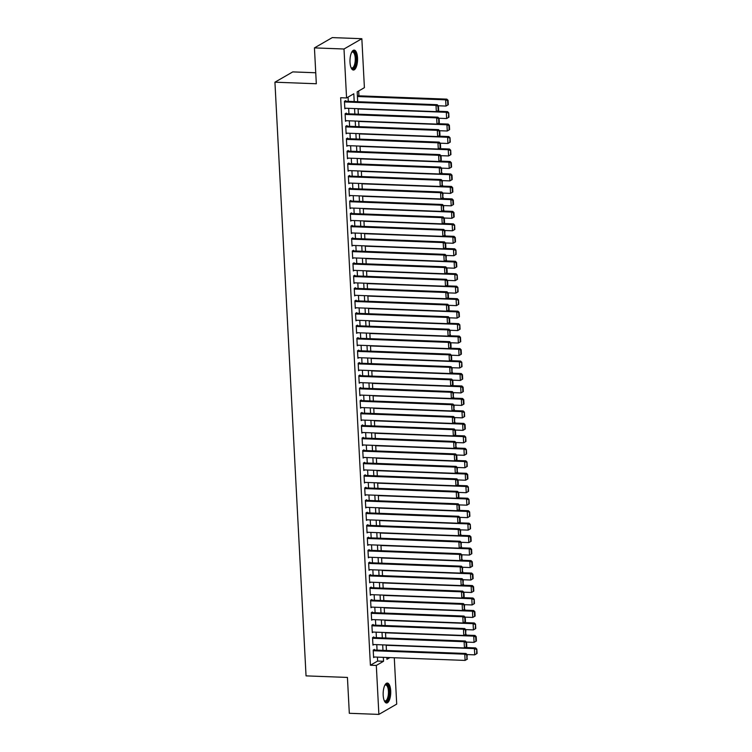 <?xml version="1.0" encoding="UTF-8"?>
<svg xmlns="http://www.w3.org/2000/svg" width="752" height="752" viewBox="0 0 752 752"><rect width="100%" height="100%" fill="white"/><g stroke="black" fill="none" stroke-linecap="round" stroke-linejoin="round"><path stroke-width="1.13" d="M383.182 695.205A9.973 3.779 -87.8 0 1 387.318 683.07A9.973 3.779 -87.8 0 1 390.702 690.872A9.973 3.779 -87.8 0 1 386.575 703.007A9.973 3.779 -87.8 0 1 383.182 695.205M350.009 62.237A9.973 3.779 -87.8 0 1 354.145 50.102A9.973 3.779 -87.8 0 1 357.529 57.904A9.973 3.779 -87.8 0 1 353.402 70.039A9.973 3.779 -87.8 0 1 350.009 62.237M315.746 72.765L292.763 71.901L274.931 82.194L306.045 675.879L347.433 677.43L349.313 713.291L378.876 714.4L376.31 665.445L383.539 661.271L383.332 657.342M274.931 82.194L316.319 83.754L314.439 47.893L332.281 37.6L361.844 38.709L364.4 87.664L357.172 91.838L357.689 101.708M358.93 95.833L358.676 90.973M394.283 657.746L396.708 704.107L378.876 714.4M374.449 650.038L374.411 649.418L373.208 650.113L373.603 657.596L374.609 657.013M373.791 637.564L373.763 636.944L372.55 637.64L372.945 645.122L373.96 644.539M373.142 625.091L373.105 624.47L371.902 625.166L372.296 632.648L373.302 632.065M372.484 612.626L372.456 611.996L371.244 612.692L371.638 620.174L372.654 619.592M371.826 600.152L371.798 599.523L370.595 600.218L370.99 607.71L371.996 607.118M371.178 587.679L371.14 587.058L369.937 587.754L370.332 595.236L371.347 594.653M370.52 575.205L370.492 574.584L369.288 575.28L369.674 582.762L370.689 582.18M369.871 562.731L369.834 562.111L368.63 562.806L369.025 570.289L370.04 569.706M369.213 550.257L369.185 549.637L367.982 550.332L368.367 557.815L369.382 557.232M368.565 537.793L368.527 537.163L367.324 537.859L367.719 545.341L368.734 544.758M367.907 525.319L367.878 524.689L366.675 525.385L367.061 532.877L368.076 532.284M367.258 512.845L367.22 512.225L366.017 512.92L366.412 520.403L367.418 519.82M366.6 500.371L366.572 499.751L365.369 500.447L365.754 507.929L366.769 507.346M365.951 487.898L365.914 487.277L364.711 487.973L365.105 495.455L366.111 494.872M365.293 475.424L365.265 474.803L364.053 475.499L364.447 482.981L365.463 482.399M364.645 462.959L364.607 462.33L363.404 463.025L363.799 470.508L364.805 469.925M363.987 450.486L363.959 449.856L362.746 450.551L363.141 458.034L364.156 457.451M363.338 438.012L363.301 437.391L362.097 438.087L362.492 445.569L363.498 444.977M362.68 425.538L362.643 424.918L361.439 425.613L361.834 433.096L362.849 432.513M362.022 413.064L361.994 412.444L360.791 413.139L361.176 420.622L362.191 420.039M361.374 400.59L361.336 399.97L360.133 400.666L360.528 408.148L361.543 407.565M360.716 388.126L360.687 387.496L359.484 388.192L359.87 395.674L360.885 395.091M360.067 375.652L360.029 375.022L358.826 375.718L359.221 383.2L360.236 382.618M359.409 363.178L359.381 362.558L358.178 363.254L358.563 370.736L359.578 370.144M358.76 350.705L358.723 350.084L357.52 350.78L357.914 358.262L358.93 357.679M358.102 338.231L358.074 337.61L356.871 338.306L357.256 345.788L358.272 345.206M357.454 325.757L357.416 325.137L356.213 325.832L356.608 333.315L357.614 332.732M356.796 313.293L356.768 312.663L355.555 313.358L355.95 320.841L356.965 320.258M356.147 300.819L356.11 300.189L354.906 300.885L355.301 308.367L356.307 307.784M355.489 288.345L355.461 287.725L354.248 288.42L354.643 295.903L355.658 295.31M354.841 275.871L354.803 275.251L353.6 275.946L353.995 283.429L355 282.846M354.183 263.397L354.154 262.777L352.942 263.473L353.337 270.955L354.352 270.372M353.525 250.924L353.496 250.303L352.293 250.999L352.688 258.481L353.694 257.898M352.876 238.459L352.838 237.829L351.635 238.525L352.03 246.007L353.045 245.425M352.218 225.985L352.19 225.356L350.987 226.051L351.372 233.534L352.387 232.951M351.569 213.512L351.532 212.882L350.329 213.577L350.723 221.069L351.739 220.477M350.911 201.038L350.883 200.417L349.68 201.113L350.065 208.595L351.081 208.013M350.263 188.564L350.225 187.944L349.022 188.639L349.417 196.122L350.432 195.539M349.605 176.09L349.577 175.47L348.373 176.165L348.759 183.648L349.774 183.065M348.956 163.616L348.919 162.996L347.715 163.692L348.11 171.174L349.116 170.591M348.298 151.152L348.27 150.522L347.067 151.218L347.452 158.7L348.467 158.117M347.65 138.678L347.612 138.048L346.409 138.744L346.804 146.236L347.809 145.644M346.992 126.204L346.963 125.584L345.751 126.28L346.146 133.762L347.161 133.179M346.343 113.731L346.305 113.11L345.102 113.806L345.497 121.288L346.503 120.705M354.211 101.576L353.797 93.784L346.569 97.957L340.656 97.732L370.398 665.229L377.626 661.055L377.419 657.116M377.062 650.142L376.771 644.643M376.404 637.668L376.113 632.169M375.746 625.194L375.464 619.695M375.098 612.72L374.806 607.231M374.44 600.246L374.158 594.757M373.791 587.773L373.5 582.283M373.133 575.308L372.851 569.809M372.484 562.834L372.193 557.335M371.826 550.361L371.544 544.862M371.178 537.887L370.886 532.397M370.52 525.413L370.238 519.923M369.871 512.939L369.58 507.45M369.213 500.475L368.922 494.976M368.565 488.001L368.273 482.502M367.907 475.527L367.615 470.028M367.249 463.053L366.967 457.564M366.6 450.58L366.309 445.09M365.942 438.106L365.66 432.616M365.293 425.641L365.002 420.142M364.635 413.168L364.353 407.669M363.987 400.694L363.695 395.195M363.329 388.22L363.047 382.73M362.68 375.746L362.389 370.257M362.022 363.272L361.74 357.783M361.374 350.799L361.082 345.309M360.716 338.334L360.424 332.835M360.067 325.86L359.776 320.361M359.409 313.387L359.118 307.897M358.751 300.913L358.469 295.423M358.102 288.439L357.811 282.949M357.444 275.965L357.162 270.476M356.796 263.501L356.504 258.002M356.138 251.027L355.856 245.528M355.489 238.553L355.198 233.054M354.831 226.079L354.549 220.59M354.183 213.606L353.891 208.116M353.525 201.132L353.243 195.642M352.876 188.667L352.585 183.168M352.218 176.194L351.927 170.695M351.569 163.72L351.278 158.221M350.911 151.246L350.62 145.756M350.263 138.772L349.971 133.283M349.605 126.298L349.313 120.809M348.947 113.834L348.665 108.335M348.298 101.36L348.073 97.093M345.685 101.257L345.657 100.636L344.444 101.332L344.839 108.814L345.854 108.232M314.439 47.893L344.002 49.002L361.844 38.709M370.398 665.229L376.31 665.445M346.569 97.957L344.002 49.002M382.975 650.358L382.683 644.868M382.317 637.884L382.025 632.394M381.659 625.42L381.377 619.921M381.01 612.946L380.719 607.447M380.352 600.472L380.07 594.973M379.704 587.998L379.412 582.509M379.046 575.524L378.764 570.035M378.397 563.051L378.106 557.561M377.739 550.586L377.457 545.087M377.09 538.112L376.799 532.613M376.432 525.639L376.15 520.14M375.784 513.165L375.492 507.675M375.126 500.691L374.834 495.201M374.477 488.217L374.186 482.728M373.819 475.743L373.528 470.254M373.161 463.279L372.879 457.78M372.513 450.805L372.221 445.306M371.855 438.331L371.573 432.842M371.206 425.858L370.915 420.368M370.548 413.384L370.266 407.894M369.899 400.91L369.608 395.42M369.241 388.446L368.959 382.947M368.593 375.972L368.301 370.473M367.935 363.498L367.653 358.008M367.286 351.024L366.995 345.535M366.628 338.55L366.337 333.061M365.98 326.077L365.688 320.587M365.322 313.612L365.03 308.113M364.664 301.138L364.382 295.639M364.015 288.665L363.724 283.166M363.357 276.191L363.075 270.701M362.708 263.717L362.417 258.227M362.05 251.243L361.768 245.754M361.402 238.779L361.11 233.28M360.744 226.305L360.462 220.806M360.095 213.831L359.804 208.332M359.437 201.357L359.155 195.868M358.789 188.884L358.497 183.394M358.131 176.41L357.839 170.92M357.482 163.945L357.191 158.446M356.824 151.472L356.533 145.973M356.175 138.998L355.884 133.499M355.517 126.524L355.226 121.034M354.859 114.05L354.577 108.561M386.819 657.474L386.913 659.325L389.931 657.586M358.055 108.692L358.347 114.182M358.713 121.166L358.995 126.656M359.362 133.63L359.653 139.129M360.02 146.104L360.311 151.603M360.669 158.578L360.96 164.077M361.327 171.052L361.618 176.541M361.985 183.526L362.267 189.015M362.633 195.999L362.925 201.489M363.291 208.464L363.573 213.963M363.94 220.938L364.231 226.437M364.598 233.411L364.88 238.91M365.246 245.885L365.538 251.375M365.904 258.359L366.186 263.849M366.553 270.833L366.844 276.322M367.211 283.297L367.493 288.796M367.86 295.771L368.151 301.27M368.518 308.245L368.809 313.744M369.166 320.719L369.458 326.208M369.824 333.192L370.116 338.682M370.482 345.666L370.764 351.156M371.131 358.131L371.422 363.63M371.789 370.604L372.071 376.103M372.437 383.078L372.729 388.577M373.095 395.552L373.377 401.042M373.744 408.026L374.035 413.515M374.402 420.5L374.684 425.989M375.051 432.964L375.342 438.463M375.709 445.438L375.991 450.937M376.357 457.912L376.649 463.411M377.015 470.385L377.307 475.875M377.664 482.859L377.955 488.349M378.322 495.333L378.613 500.823M378.97 507.797L379.262 513.296M379.628 520.271L379.92 525.77M380.286 532.745L380.568 538.244M380.935 545.219L381.226 550.708M381.593 557.693L381.875 563.182M382.242 570.166L382.533 575.656M382.9 582.64L383.182 588.13M383.548 595.105L383.84 600.604M384.206 607.578L384.488 613.077M384.855 620.052L385.146 625.542M385.513 632.526L385.795 638.016M386.161 645L386.453 650.489M377.626 661.055L383.539 661.271M344.482 101.952L436.01 105.393L437.213 104.697L344.642 101.219M438.67 110.271L436.339 111.634L436.01 105.393L437.955 106.182L438.181 110.544L438.67 110.271L438.435 105.9L437.955 106.182M344.811 108.194L436.339 111.634L438.181 110.544M437.213 104.697L438.435 105.9M448.305 104.707L448.079 100.336L447.59 100.618L447.825 104.979L448.305 104.707L445.974 106.07L438.313 105.778M357.416 96.519L445.645 99.828L446.848 99.132L357.379 95.777M447.825 104.979L445.974 106.07L445.645 99.828L447.59 100.618M448.079 100.336L446.848 99.132M351.701 52.217A8.629 3.271 -87.8 0 1 351.786 52.114A8.629 3.271 -87.8 0 1 356.081 58.158A8.629 3.271 -87.8 0 1 354.662 66.759A8.629 3.271 -87.8 0 1 351.193 67.859A8.629 3.271 -87.8 0 1 351.118 67.755M351.062 67.614A7.99 3.027 92.2 0 0 351.936 68A7.99 3.027 92.2 0 0 355.245 58.271A7.99 3.027 92.2 0 0 352.538 52.029A7.99 3.027 92.2 0 0 351.635 52.349M352.829 69.898A9.908 3.751 92.2 0 0 356.561 57.876A9.908 3.751 92.2 0 0 353.572 50.196M384.874 685.185A8.629 3.271 -87.8 0 1 384.958 685.081A8.629 3.271 -87.8 0 1 388.897 688.315A8.629 3.271 -87.8 0 1 388.004 699.36A8.629 3.271 -87.8 0 1 384.366 700.826A8.629 3.271 -87.8 0 1 384.291 700.723M384.234 700.582A7.99 3.027 92.2 0 0 385.109 700.967A7.99 3.027 92.2 0 0 387.271 698.862A7.99 3.027 92.2 0 0 388.333 690.139A7.99 3.027 92.2 0 0 385.71 684.997A7.99 3.027 92.2 0 0 384.808 685.316M386.002 702.866A9.908 3.751 92.2 0 0 388.305 700.3A9.908 3.751 92.2 0 0 389.668 689.941A9.908 3.751 92.2 0 0 386.744 683.164M345.13 114.426L436.658 117.867L437.871 117.171L345.29 113.693M439.318 122.736L436.987 124.108L436.658 117.867L438.613 118.656L438.839 123.018L439.318 122.736L439.093 118.374L438.613 118.656M345.459 120.668L436.987 124.108L438.839 123.018M437.871 117.171L439.093 118.374M345.788 126.9L437.316 130.34L438.519 129.645L345.948 126.167M439.976 135.21L437.645 136.573L437.316 130.34L439.262 131.121L439.488 135.492L439.976 135.21L439.741 130.848L439.262 131.121M346.117 133.132L437.645 136.573L439.488 135.492M438.519 129.645L439.741 130.848M346.437 139.374L437.965 142.814L439.177 142.119L346.597 138.641M440.625 147.683L438.294 149.046L437.965 142.814L439.92 143.594L440.146 147.965L440.625 147.683L440.399 143.322L439.92 143.594M346.766 145.606L438.294 149.046L440.146 147.965M439.177 142.119L440.399 143.322M347.095 151.848L438.623 155.288L439.826 154.592L347.255 151.105M441.283 160.157L438.952 161.52L438.623 155.288L440.569 156.068L440.794 160.43L441.283 160.157L441.048 155.786L440.569 156.068M347.424 158.08L438.952 161.52L440.794 160.43M439.826 154.592L441.048 155.786M448.963 117.171L448.728 112.809L448.474 117.453L448.963 117.171L446.632 118.543L438.971 118.252M358.074 108.984L446.303 112.302L447.506 111.606L437.053 111.211M448.474 117.453L446.632 118.543L446.303 112.302L448.248 113.091M448.728 112.809L447.506 111.606M449.611 129.645L449.386 125.283L448.906 125.565L449.132 129.927L449.611 129.645L447.28 131.008L439.619 130.726M358.732 121.457L446.951 124.776L448.164 124.08L437.711 123.685M449.132 129.927L447.28 131.008L446.951 124.776L448.906 125.565M449.386 125.283L448.164 124.08M450.269 142.119L450.034 137.757L449.781 142.401L450.269 142.119L447.938 143.482L440.277 143.2M359.381 133.931L447.609 137.249L448.812 136.554L438.36 136.159M449.781 142.401L447.938 143.482L447.609 137.249L449.555 138.03M450.034 137.757L448.812 136.554M450.918 154.592L450.692 150.231L450.439 154.874L450.918 154.592L448.587 155.955L440.926 155.673M360.039 146.405L448.258 149.723L449.47 149.028L439.018 148.633M450.439 154.874L448.587 155.955L448.258 149.723L450.213 150.503M450.692 150.231L449.47 149.028M347.753 164.312L439.271 167.752L440.484 167.057L347.913 163.579M441.932 172.631L439.6 173.994L439.271 167.752L441.227 168.542L441.452 172.904L441.706 168.26L441.227 168.542M348.073 170.554L439.6 173.994L441.452 172.904M440.484 167.057L441.706 168.26M451.576 167.066L451.341 162.695L450.862 162.977L451.097 167.339L451.576 167.066L449.245 168.429L441.584 168.138M360.687 158.879L448.916 162.197L450.119 161.501L439.666 161.107M451.097 167.339L449.245 168.429L448.916 162.197L450.862 162.977M451.341 162.695L450.119 161.501M348.402 176.786L439.929 180.226L441.133 179.531L348.561 176.053M442.59 185.105L440.258 186.468L439.929 180.226L441.875 181.016L442.11 185.377L442.355 180.734L441.875 181.016M348.731 183.027L440.258 186.468L442.11 185.377M441.133 179.531L442.355 180.734M452.225 179.54L451.999 175.169L451.52 175.451L451.745 179.813L452.225 179.54L449.893 180.903L442.232 180.612M361.345 171.353L449.574 174.661L450.777 173.966L440.324 173.58M451.745 179.813L449.893 180.903L449.574 174.661L451.52 175.451M451.999 175.169L450.777 173.966M349.06 189.26L440.587 192.7L441.791 192.004L349.219 188.526M443.238 197.569L440.907 198.942L440.587 192.7L442.533 193.49L442.759 197.851L443.013 193.208L442.533 193.49M349.379 195.501L440.907 198.942L442.759 197.851M441.791 192.004L443.013 193.208M452.883 192.004L452.657 187.643L452.168 187.925L452.403 192.286L452.883 192.004L450.551 193.377L442.89 193.085M361.994 183.817L450.222 187.135L451.426 186.44L440.973 186.045M452.403 192.286L450.551 193.377L450.222 187.135L452.168 187.925M452.657 187.643L451.426 186.44M349.708 201.733L441.236 205.174L442.439 204.478L349.868 201M443.896 210.043L441.565 211.406L441.236 205.174L443.182 205.954L443.417 210.325L443.671 205.681L443.182 205.954M350.037 207.966L441.565 211.406L443.417 210.325M442.439 204.478L443.671 205.681M453.531 204.478L453.306 200.117L452.826 200.399L453.052 204.76L453.531 204.478L451.2 205.841L443.539 205.559M362.652 196.291L450.88 199.609L452.084 198.913L441.631 198.519M453.052 204.76L451.2 205.841L450.88 199.609L452.826 200.399M453.306 200.117L452.084 198.913M350.366 214.207L441.894 217.648L443.097 216.952L350.526 213.474M444.545 222.517L442.214 223.88L441.894 217.648L443.84 218.428L444.065 222.799L444.545 222.517L444.319 218.155L443.84 218.428M350.686 220.439L442.214 223.88L444.065 222.799M443.097 216.952L444.319 218.155M454.189 216.952L453.964 212.59L453.475 212.863L453.71 217.234L454.189 216.952L451.858 218.315L444.197 218.033M363.301 208.765L451.529 212.083L452.732 211.387L442.289 210.992M453.71 217.234L451.858 218.315L451.529 212.083L453.475 212.863M453.964 212.59L452.732 211.387M351.015 226.681L442.543 230.121L443.746 229.426L351.175 225.938M445.203 234.991L442.872 236.354L442.543 230.121L444.488 230.902L444.723 235.273L444.977 230.629L444.488 230.902M351.344 232.913L442.872 236.354L444.723 235.273M443.746 229.426L444.977 230.629M454.838 229.426L454.612 225.064L454.358 229.708L454.838 229.426L452.507 230.789L444.846 230.507M363.959 221.238L452.187 224.557L453.39 223.861L442.937 223.466M454.358 229.708L452.507 230.789L452.187 224.557L454.133 225.337M454.612 225.064L453.39 223.861M351.673 239.145L443.201 242.586L444.404 241.9L351.833 238.412M445.861 247.464L443.52 248.827L443.201 242.586L445.146 243.375L445.372 247.737L445.861 247.464L445.626 243.093L445.146 243.375M352.002 245.387L443.52 248.827L445.372 247.737M444.404 241.9L445.626 243.093M455.496 241.9L455.27 237.529L454.781 237.811L455.016 242.172L455.496 241.9L453.165 243.263L445.504 242.971M364.607 233.712L452.836 237.03L454.039 236.335L443.595 235.94M455.016 242.172L453.165 243.263L452.836 237.03L454.781 237.811M455.27 237.529L454.039 236.335M352.321 251.619L443.849 255.06L445.052 254.364L352.481 250.886M446.509 259.938L444.178 261.301L443.849 255.06L445.795 255.849L446.03 260.211L446.284 255.567L445.795 255.849M352.65 257.861L444.178 261.301L446.03 260.211M445.052 254.364L446.284 255.567M456.154 254.373L455.919 250.002L455.665 254.646L456.154 254.373L453.813 255.736L446.152 255.445M365.265 246.186L453.494 249.495L454.697 248.799L444.244 248.414M455.665 254.646L453.813 255.736L453.494 249.495L455.439 250.284M455.919 250.002L454.697 248.799M352.979 264.093L444.507 267.533L445.71 266.838L353.139 263.36M447.167 272.403L444.836 273.775L444.507 267.533L446.453 268.323L446.679 272.685L447.167 272.403L446.932 268.041L446.453 268.323M353.308 270.335L444.836 273.775L446.679 272.685M445.71 266.838L446.932 268.041M456.802 266.847L456.577 262.476L456.088 262.758L456.323 267.12L456.802 266.847L454.471 268.21L446.81 267.919M365.914 258.65L454.142 261.969L455.345 261.273L444.902 260.878M456.323 267.12L454.471 268.21L454.142 261.969L456.088 262.758M456.577 262.476L455.345 261.273M353.628 276.567L445.156 280.007L446.359 279.312L353.788 275.834M447.816 284.876L445.485 286.239L445.156 280.007L447.111 280.787L447.337 285.158L447.816 284.876L447.59 280.515L447.111 280.787M353.957 282.799L445.485 286.239L447.337 285.158M446.359 279.312L447.59 280.515M457.46 279.312L457.225 274.95L456.972 279.594L457.46 279.312L455.129 280.684L447.468 280.393M366.572 271.124L454.8 274.442L456.003 273.747L445.551 273.352M456.972 279.594L455.129 280.684L454.8 274.442L456.746 275.232M457.225 274.95L456.003 273.747M354.286 289.041L445.814 292.481L447.017 291.785L354.446 288.307M448.474 297.35L446.143 298.713L445.814 292.481L447.76 293.261L447.985 297.632L448.474 297.35L448.239 292.989L447.76 293.261M354.615 295.273L446.143 298.713L447.985 297.632M447.017 291.785L448.239 292.989M458.109 291.785L457.883 287.424L457.63 292.067L458.109 291.785L455.778 293.148L448.117 292.866M367.22 283.598L455.449 286.916L456.661 286.221L446.209 285.826M457.63 292.067L455.778 293.148L455.449 286.916L457.404 287.696M457.883 287.424L456.661 286.221M354.935 301.514L446.462 304.955L447.675 304.259L355.094 300.781M449.123 309.824L446.791 311.187L446.462 304.955L448.418 305.735L448.643 310.106L449.123 309.824L448.897 305.462L448.418 305.735M355.264 307.747L446.791 311.187L448.643 310.106M447.675 304.259L448.897 305.462M458.767 304.259L458.532 299.898L458.278 304.541L458.767 304.259L456.436 305.622L448.775 305.34M367.878 296.072L456.107 299.39L457.31 298.694L446.857 298.3M458.278 304.541L456.436 305.622L456.107 299.39L458.053 300.17M458.532 299.898L457.31 298.694M355.593 313.988L447.12 317.429L448.324 316.733L355.752 313.246M449.781 322.298L447.449 323.661L447.12 317.429L449.066 318.209L449.292 322.57L449.781 322.298L449.546 317.927L449.066 318.209M355.922 320.22L447.449 323.661L449.292 322.57M448.324 316.733L449.546 317.927M459.416 316.733L459.19 312.362L458.711 312.644L458.936 317.006L459.416 316.733L457.084 318.096L449.423 317.805M368.536 308.546L456.755 311.864L457.968 311.168L447.515 310.773M458.936 317.006L457.084 318.096L456.755 311.864L458.711 312.644M459.19 312.362L457.968 311.168M356.241 326.453L447.769 329.893L448.982 329.197L356.41 325.719M450.429 334.772L448.098 336.135L447.769 329.893L449.724 330.683L449.95 335.044L450.204 330.401L449.724 330.683M356.57 332.694L448.098 336.135L449.95 335.044M448.982 329.197L450.204 330.401M460.074 329.207L459.839 324.836L459.585 329.479L460.074 329.207L457.742 330.57L450.081 330.278M369.185 321.019L457.413 324.328L458.617 323.633L448.164 323.247M459.585 329.479L457.742 330.57L457.413 324.328L459.359 325.118M459.839 324.836L458.617 323.633M356.899 338.926L448.427 342.367L449.63 341.671L357.059 338.193M451.087 347.236L448.756 348.608L448.427 342.367L450.373 343.156L450.608 347.518L451.087 347.236L450.852 342.874L450.373 343.156M357.228 345.168L448.756 348.608L450.608 347.518M449.63 341.671L450.852 342.874M460.722 341.681L460.497 337.31L460.017 337.592L460.243 341.953L460.722 341.681L458.391 343.044L450.73 342.752M369.843 333.484L458.062 336.802L459.275 336.106L448.822 335.721M460.243 341.953L458.391 343.044L458.062 336.802L460.017 337.592M460.497 337.31L459.275 336.106M357.557 351.4L449.085 354.841L450.288 354.145L357.717 350.667M451.736 359.71L449.405 361.073L449.085 354.841L451.031 355.621L451.256 359.992L451.736 359.71L451.51 355.348L451.031 355.621M357.877 357.632L449.405 361.073L451.256 359.992M450.288 354.145L451.51 355.348M461.38 354.145L461.155 349.783L460.666 350.065L460.901 354.427L461.38 354.145L459.049 355.517L451.388 355.226M370.492 345.958L458.72 349.276L459.923 348.58L449.47 348.185M460.901 354.427L459.049 355.517L458.72 349.276L460.666 350.065M461.155 349.783L459.923 348.58M358.206 363.874L449.734 367.314L450.937 366.619L358.366 363.141M452.394 372.184L450.063 373.547L449.734 367.314L451.679 368.095L451.914 372.466L452.168 367.822L451.679 368.095M358.535 370.106L450.063 373.547L451.914 372.466M450.937 366.619L452.168 367.822M462.029 366.619L461.803 362.257L461.549 366.901L462.029 366.619L459.698 367.982L452.037 367.7M371.15 358.431L459.378 361.75L460.581 361.054L450.128 360.659M461.549 366.901L459.698 367.982L459.378 361.75L461.324 362.53M461.803 362.257L460.581 361.054M358.864 376.348L450.392 379.788L451.595 379.093L359.024 375.615M453.042 384.657L450.711 386.02L450.392 379.788L452.337 380.568L452.563 384.939L453.042 384.657L452.817 380.296L452.337 380.568M359.183 382.58L450.711 386.02L452.563 384.939M451.595 379.093L452.817 380.296M462.687 379.093L462.461 374.731L461.972 375.004L462.207 379.375L462.687 379.093L460.356 380.456L452.695 380.174M371.798 370.905L460.027 374.223L461.23 373.528L450.786 373.133M462.207 379.375L460.356 380.456L460.027 374.223L461.972 375.004M462.461 374.731L461.23 373.528M359.512 388.822L451.04 392.262L452.243 391.566L359.672 388.079M453.7 397.131L451.369 398.494L451.04 392.262L452.986 393.042L453.221 397.404L453.475 392.76L452.986 393.042M359.841 395.054L451.369 398.494L453.221 397.404M452.243 391.566L453.475 392.76M463.335 391.566L463.11 387.195L462.63 387.477L462.856 391.839L463.335 391.566L461.004 392.929L453.343 392.638M372.456 383.379L460.685 386.697L461.888 386.002L451.435 385.607M462.856 391.839L461.004 392.929L460.685 386.697L462.63 387.477M463.11 387.195L461.888 386.002M360.17 401.286L451.698 404.726L452.901 404.031L360.33 400.553M454.349 409.605L452.018 410.968L451.698 404.726L453.644 405.516L453.87 409.878L454.123 405.234L453.644 405.516M360.49 407.528L452.018 410.968L453.87 409.878M452.901 404.031L454.123 405.234M463.993 404.04L463.768 399.669L463.279 399.951L463.514 404.313L463.993 404.04L461.662 405.403L454.001 405.112M373.105 395.853L461.333 399.162L462.536 398.466L452.093 398.081M463.514 404.313L461.662 405.403L461.333 399.162L463.279 399.951M463.768 399.669L462.536 398.466M360.819 413.76L452.347 417.2L453.55 416.505L360.979 413.027M455.007 422.069L452.676 423.442L452.347 417.2L454.293 417.99L454.528 422.351L454.781 417.708L454.293 417.99M361.148 420.001L452.676 423.442L454.528 422.351M453.55 416.505L454.781 417.708M361.477 426.234L453.005 429.674L454.208 428.978L361.637 425.5M455.665 434.543L453.334 435.906L453.005 429.674L454.951 430.464L455.176 434.825L455.665 434.543L455.43 430.182L454.951 430.464M361.806 432.466L453.334 435.906L455.176 434.825M454.208 428.978L455.43 430.182M362.126 438.707L453.653 442.148L454.857 441.452L362.285 437.974M456.314 447.017L453.982 448.38L453.653 442.148L455.599 442.928L455.834 447.299L456.088 442.655L455.599 442.928M362.455 444.94L453.982 448.38L455.834 447.299M454.857 441.452L456.088 442.655M464.651 416.514L464.416 412.143L464.163 416.787L464.651 416.514L462.311 417.877L454.65 417.586M373.763 408.327L461.991 411.635L463.194 410.94L452.742 410.554M464.163 416.787L462.311 417.877L461.991 411.635L463.937 412.425M464.416 412.143L463.194 410.94M465.3 428.978L465.074 424.617L464.586 424.899L464.821 429.26L465.3 428.978L462.969 430.351L455.308 430.059M374.411 420.791L462.64 424.109L463.843 423.414L453.4 423.019M464.821 429.26L462.969 430.351L462.64 424.109L464.586 424.899M465.074 424.617L463.843 423.414M465.958 441.452L465.723 437.091L465.469 441.734L465.958 441.452L463.627 442.815L455.966 442.533M375.069 433.265L463.298 436.583L464.501 435.887L454.048 435.493M465.469 441.734L463.627 442.815L463.298 436.583L465.244 437.363M465.723 437.091L464.501 435.887M362.784 451.181L454.311 454.622L455.515 453.926L362.943 450.448M456.972 459.491L454.64 460.854L454.311 454.622L456.257 455.402L456.483 459.773L456.972 459.491L456.737 455.129L456.257 455.402M363.113 457.413L454.64 460.854L456.483 459.773M455.515 453.926L456.737 455.129M466.607 453.926L466.381 449.564L466.127 454.208L466.607 453.926L464.275 455.289L456.614 455.007M375.718 445.739L463.946 449.057L465.15 448.361L454.706 447.966M466.127 454.208L464.275 455.289L463.946 449.057L465.902 449.837M466.381 449.564L465.15 448.361M363.432 463.655L454.96 467.095L456.173 466.4L363.592 462.912M457.62 471.965L455.289 473.328L454.96 467.095L456.915 467.876L457.141 472.237L457.395 467.594L456.915 467.876M363.761 469.887L455.289 473.328L457.141 472.237M456.173 466.4L457.395 467.594M467.265 466.4L467.03 462.038L466.776 466.682L467.265 466.4L464.933 467.763L457.272 467.471M376.376 458.212L464.604 461.531L465.808 460.835L455.355 460.44M466.776 466.682L464.933 467.763L464.604 461.531L466.55 462.311M467.03 462.038L465.808 460.835M364.09 476.119L455.618 479.56L456.821 478.864L364.25 475.386M458.278 484.438L455.947 485.801L455.618 479.56L457.564 480.349L457.789 484.711L458.278 484.438L458.043 480.067L457.564 480.349M364.419 482.361L455.947 485.801L457.789 484.711M456.821 478.864L458.043 480.067M467.913 478.874L467.688 474.503L467.208 474.785L467.434 479.146L467.913 478.874L465.582 480.237L457.921 479.945M377.034 470.686L465.253 473.995L466.466 473.299L456.013 472.914M467.434 479.146L465.582 480.237L465.253 473.995L467.208 474.785M467.688 474.503L466.466 473.299M364.739 488.593L456.267 492.034L457.479 491.338L364.899 487.86M458.927 496.903L456.596 498.275L456.267 492.034L458.222 492.823L458.447 497.185L458.927 496.903L458.701 492.541L458.222 492.823M365.068 494.835L456.596 498.275L458.447 497.185M457.479 491.338L458.701 492.541M468.571 491.347L468.336 486.976L468.082 491.62L468.571 491.347L466.24 492.71L458.579 492.419M377.683 483.16L465.911 486.469L467.114 485.773L456.661 485.388M468.082 491.62L466.24 492.71L465.911 486.469L467.857 487.258M468.336 486.976L467.114 485.773M365.397 501.067L456.925 504.507L458.128 503.812L365.557 500.334M459.585 509.377L457.254 510.74L456.925 504.507L458.87 505.297L459.105 509.659L459.585 509.377L459.35 505.015L458.87 505.297M365.726 507.299L457.254 510.74L459.105 509.659M458.128 503.812L459.35 505.015M469.22 503.812L468.994 499.45L468.74 504.094L469.22 503.812L466.889 505.184L459.228 504.893M378.341 495.624L466.56 498.943L467.772 498.247L457.319 497.852M468.74 504.094L466.889 505.184L466.56 498.943L468.515 499.732M468.994 499.45L467.772 498.247M366.055 513.541L457.573 516.981L458.786 516.286L366.215 512.808M460.233 521.85L457.902 523.213L457.573 516.981L459.528 517.761L459.754 522.132L460.233 521.85L460.008 517.489L459.528 517.761M366.374 519.773L457.902 523.213L459.754 522.132M458.786 516.286L460.008 517.489M469.878 516.286L469.643 511.924L469.398 516.568L469.878 516.286L467.547 517.649L459.886 517.367M378.989 508.098L467.218 511.416L468.421 510.721L457.968 510.326M469.398 516.568L467.547 517.649L467.218 511.416L469.163 512.197M469.643 511.924L468.421 510.721M366.703 526.015L458.231 529.455L459.434 528.759L366.863 525.281M460.891 534.324L458.56 535.687L458.231 529.455L460.177 530.235L460.412 534.606L460.666 529.963L460.177 530.235M367.032 532.247L458.56 535.687L460.412 534.606M459.434 528.759L460.666 529.963M470.526 528.759L470.301 524.398L470.047 529.041L470.526 528.759L468.195 530.122L460.534 529.84M379.647 520.572L467.876 523.89L469.079 523.195L458.626 522.8M470.047 529.041L468.195 530.122L467.876 523.89L469.821 524.67M470.301 524.398L469.079 523.195M367.361 538.488L458.889 541.929L460.092 541.233L367.521 537.746M461.54 546.798L459.209 548.161L458.889 541.929L460.835 542.709L461.061 547.071L461.314 542.427L460.835 542.709M367.681 544.721L459.209 548.161L461.061 547.071M460.092 541.233L461.314 542.427M471.184 541.233L470.959 536.872L470.47 537.144L470.705 541.515L471.184 541.233L468.853 542.596L461.192 542.305M380.296 533.046L468.524 536.364L469.727 535.668L459.275 535.274M470.705 541.515L468.853 542.596L468.524 536.364L470.47 537.144M470.959 536.872L469.727 535.668M368.01 550.953L459.538 554.393L460.741 553.698L368.17 550.22M462.198 559.272L459.867 560.635L459.538 554.393L461.484 555.183L461.719 559.544L461.972 554.901L461.484 555.183M368.339 557.194L459.867 560.635L461.719 559.544M460.741 553.698L461.972 554.901M471.833 553.707L471.607 549.336L471.128 549.618L471.354 553.98L471.833 553.707L469.502 555.07L461.841 554.779M380.954 545.52L469.182 548.838L470.385 548.142L459.933 547.747M471.354 553.98L469.502 555.07L469.182 548.838L471.128 549.618M471.607 549.336L470.385 548.142M368.668 563.427L460.196 566.867L461.399 566.171L368.828 562.693M462.847 571.746L460.515 573.109L460.196 566.867L462.142 567.657L462.367 572.018L462.621 567.375L462.142 567.657M368.988 569.668L460.515 573.109L462.367 572.018M461.399 566.171L462.621 567.375M472.491 566.181L472.265 561.81L471.777 562.092L472.012 566.453L472.491 566.181L470.16 567.544L462.499 567.252M381.602 557.993L469.831 561.302L471.034 560.607L460.591 560.221M472.012 566.453L470.16 567.544L469.831 561.302L471.777 562.092M472.265 561.81L471.034 560.607M369.317 575.9L460.844 579.341L462.048 578.645L369.476 575.167M463.505 584.21L461.173 585.582L460.844 579.341L462.79 580.13L463.025 584.492L463.279 579.848L462.79 580.13M369.646 582.142L461.173 585.582L463.025 584.492M462.048 578.645L463.279 579.848M473.14 578.645L472.914 574.284L472.435 574.566L472.66 578.927L473.14 578.645L470.808 580.018L463.147 579.726M382.26 570.458L470.489 573.776L471.692 573.08L461.239 572.686M472.66 578.927L470.808 580.018L470.489 573.776L472.435 574.566M472.914 574.284L471.692 573.08M369.975 588.374L461.502 591.815L462.706 591.119L370.134 587.641M464.163 596.684L461.822 598.047L461.502 591.815L463.448 592.595L463.674 596.966L464.163 596.684L463.928 592.322L463.448 592.595M370.304 594.606L461.822 598.047L463.674 596.966M462.706 591.119L463.928 592.322M473.798 591.119L473.572 586.757L473.083 587.03L473.318 591.401L473.798 591.119L471.466 592.482L463.805 592.2M382.909 582.932L471.137 586.25L472.341 585.554L461.897 585.159M473.318 591.401L471.466 592.482L471.137 586.25L473.083 587.03M473.572 586.757L472.341 585.554M370.623 600.848L462.151 604.288L463.354 603.593L370.783 600.115M464.811 609.158L462.48 610.521L462.151 604.288L464.097 605.069L464.332 609.44L464.586 604.796L464.097 605.069M370.952 607.08L462.48 610.521L464.332 609.44M463.354 603.593L464.586 604.796M474.456 603.593L474.221 599.231L473.967 603.875L474.456 603.593L472.124 604.956L464.454 604.674M383.567 595.405L471.795 598.724L472.999 598.028L462.546 597.633M473.967 603.875L472.124 604.956L471.795 598.724L473.741 599.504M474.221 599.231L472.999 598.028M371.281 613.322L462.809 616.762L464.012 616.067L371.441 612.579M465.469 621.631L463.138 622.994L462.809 616.762L464.755 617.542L464.98 621.904L465.469 621.631L465.234 617.26L464.755 617.542M371.61 619.554L463.138 622.994L464.98 621.904M464.012 616.067L465.234 617.26M475.104 616.067L474.879 611.705L474.39 611.978L474.625 616.349L475.104 616.067L472.773 617.43L465.112 617.138M384.216 607.879L472.444 611.197L473.647 610.502L463.204 610.107M474.625 616.349L472.773 617.43L472.444 611.197L474.39 611.978M474.879 611.705L473.647 610.502M371.93 625.786L463.458 629.227L464.67 628.531L372.09 625.053M466.118 634.105L463.787 635.468L463.458 629.227L465.413 630.016L465.638 634.378L465.892 629.734L465.413 630.016M372.259 632.028L463.787 635.468L465.638 634.378M464.67 628.531L465.892 629.734M475.762 628.54L475.527 624.169L475.273 628.813L475.762 628.54L473.431 629.903L465.77 629.612M384.874 620.353L473.102 623.671L474.305 622.976L463.852 622.581M475.273 628.813L473.431 629.903L473.102 623.671L475.048 624.451M475.527 624.169L474.305 622.976M372.588 638.26L464.116 641.7L465.319 641.005L372.748 637.527M466.776 646.579L464.445 647.942L464.116 641.7L466.061 642.49L466.287 646.852L466.776 646.579L466.541 642.208L466.061 642.49M372.917 644.502L464.445 647.942L466.287 646.852M465.319 641.005L466.541 642.208M476.411 641.014L476.185 636.643L475.706 636.925L475.931 641.287L476.411 641.014L474.08 642.377L466.419 642.086M385.532 632.827L473.751 636.136L474.963 635.44L464.51 635.055M475.931 641.287L474.08 642.377L473.751 636.136L475.706 636.925M476.185 636.643L474.963 635.44M373.236 650.734L464.764 654.174L465.977 653.479L373.396 650.001M467.424 659.043L465.093 660.416L464.764 654.174L466.719 654.964L466.945 659.325L467.199 654.682L466.719 654.964M373.565 656.975L465.093 660.416L466.945 659.325M465.977 653.479L467.199 654.682M477.069 653.479L476.834 649.117L476.58 653.761L477.069 653.479L474.738 654.851L467.077 654.56M386.18 645.291L474.409 648.609L475.612 647.914L465.159 647.519M476.58 653.761L474.738 654.851L474.409 648.609L476.354 649.399M476.834 649.117L475.612 647.914"/></g></svg>
